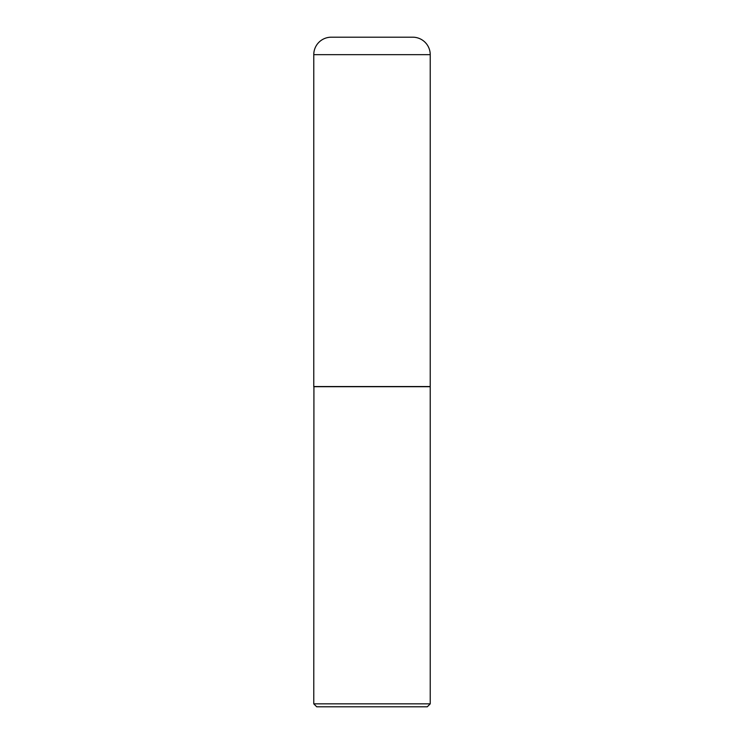 <?xml version="1.0" encoding="UTF-8"?>
<svg xmlns="http://www.w3.org/2000/svg" width="744" height="744" viewBox="0 0 744 744"><rect width="100%" height="100%" fill="white"/><g stroke="black" fill="none" stroke-linecap="round" stroke-linejoin="round"><path stroke-width="1.12" d="M313.773 54.665L313.773 386.555L430.227 386.555L430.227 54.665L313.773 54.665A17.465 17.465 0 0 1 331.238 37.2L412.762 37.2A17.465 17.465 0 0 1 430.227 54.665M313.922 386.555L313.773 703.843L430.227 703.843L430.227 386.703L313.773 386.703M430.227 703.843L427.27 706.8L316.73 706.8L313.773 703.843"/></g></svg>
